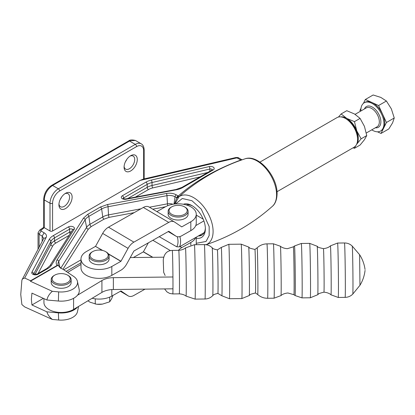 <?xml version="1.0" encoding="UTF-8"?>
<svg xmlns="http://www.w3.org/2000/svg" width="415" height="415" viewBox="0 0 415 415"><rect width="100%" height="100%" fill="white"/><g stroke="black" fill="none" stroke-linecap="round" stroke-linejoin="round"><path stroke-width="0.62" d="M175.924 236.13A11.065 6.448 120.5 0 0 176.142 236.27L168.2 231.596L175.924 236.13L168.744 231.285L133.889 251.018L126.71 263.992A11.065 6.448 120.5 0 1 120.879 270.227L111.822 275.358A18.136 10.474 180 0 1 86.17 275.212A18.136 10.474 180 0 1 80.987 267.882L80.987 258.996A18.136 10.474 180 0 1 86.424 251.521L95.486 246.391L102.266 250.385M108.481 254.042L120.879 261.341L111.822 266.471A18.136 10.474 180 0 1 86.17 266.326A18.136 10.474 180 0 1 80.987 258.996M156.901 211.624L165.419 206.8A18.136 10.474 180 0 1 191.066 206.945A18.136 10.474 180 0 1 196.254 214.275A18.136 10.474 180 0 1 190.817 221.755L181.754 226.881L181.007 226.445M102.713 250.484L95.486 246.391M95.58 246.287L102.666 233.417A11.065 6.448 -59.5 0 1 108.497 227.176L143.346 207.448A11.065 6.448 -59.5 0 1 148.959 206.95L174.357 221.901A11.065 6.448 120.5 0 0 168.744 222.404L133.889 242.132A11.065 6.448 120.5 0 0 128.064 248.367L120.978 261.243L108.299 253.778M176.142 236.27A11.065 6.448 120.5 0 0 181.754 235.767L190.817 230.636L190.817 221.755M174.357 221.901A11.065 6.448 120.5 0 1 174.57 222.041L181.754 226.881M196.254 214.275L196.254 223.161A18.136 10.474 180 0 1 190.817 230.636M172.956 288.819L113.357 289.514A16.325 9.426 0 0 0 101.919 292.404L73.59 309.419A17.228 9.95 180 0 1 54.733 311.758A17.228 9.95 180 0 1 43.938 302.53L43.938 298.634M130.243 257.57L163.603 257.186M67.681 272.416L80.987 264.422M172.936 276.976L113.357 277.666A16.325 9.426 0 0 0 101.919 280.556L77.517 295.215M199.278 235.43A17.093 9.867 -120 0 0 202.333 234.828M357.564 139.44L357.564 137.956A15.282 8.824 60 0 0 346.758 119.245L345.477 118.503A17.093 9.867 60 0 1 357.564 139.44A17.093 9.867 60 0 1 354.026 147.263L276.997 191.735M203.89 220.92L195.745 225.62M204.232 232.571L179.441 246.878A17.093 9.867 -120 0 0 179.892 236.566M196.254 215.12L203.194 219.13M159.215 236.68L176.728 246.79A15.282 8.824 -120 0 0 177.298 236.716M259.904 162.125L336.928 117.658A17.093 9.867 60 0 1 345.477 118.503L346.758 119.245M179.441 246.878L176.728 246.79M92.14 298.276A18.136 10.474 0 0 0 111.822 296.092L120.973 290.951M196.202 244.684A18.136 10.474 0 0 0 196.254 243.896L196.254 237.178M179.98 246.572L181.754 247.615L190.817 242.485A18.136 10.474 0 0 0 195.745 237.468M120.978 290.957L128.064 295.807A11.065 6.448 120.5 0 0 128.276 295.942A11.065 6.448 120.5 0 0 133.889 295.444L145.011 289.146M181.754 247.615A11.065 6.448 120.5 0 0 178.429 250.333M148.368 242.822L143.346 251.874L133.35 257.533M171.706 206.872L171.063 207.241A9.976 5.758 0 0 0 168.142 211.313A9.976 5.758 0 0 0 168.895 213.512A9.976 5.758 0 0 0 181.926 216.64A9.976 5.758 0 0 0 188.094 211.313A9.976 5.758 0 0 0 187.336 209.119A9.976 5.758 0 0 0 185.173 207.241L184.53 206.872A9.068 5.234 0 0 0 174.653 205.736A9.068 5.234 0 0 0 171.706 206.872A9.068 5.234 0 0 0 170.575 213.481A9.068 5.234 0 0 0 181.578 215.416A9.068 5.234 0 0 0 184.53 206.872M188.094 211.313L188.094 214.275A9.976 5.758 180 0 1 180.058 219.924A9.976 5.758 180 0 1 168.895 216.474A9.976 5.758 180 0 1 168.142 214.275L168.142 211.313M102.474 304.107A12.943 7.475 180 0 1 101.457 304.242A12.943 7.475 180 0 1 96.788 304.242L102.474 304.107L109.69 301.814L111.625 298.821L112.927 295.464M87.928 300.808L89.967 302.172L96.539 304.211M95.253 298.842L95.253 304.05M109.69 301.814L109.69 297.124M92.068 251.962L92.711 251.594L92.068 251.962A9.976 5.758 0 0 0 89.147 256.034A9.976 5.758 0 0 0 92.068 260.106A9.976 5.758 0 0 0 106.173 260.106A9.976 5.758 0 0 0 109.098 256.034A9.976 5.758 0 0 0 106.173 251.962L105.535 251.594A9.068 5.234 0 0 0 92.711 251.594L92.711 251.594A9.068 5.234 0 0 0 92.711 258.996A9.068 5.234 0 0 0 105.535 258.996A9.068 5.234 0 0 0 105.535 251.594M109.098 256.034L109.098 258.996A9.976 5.758 180 0 1 102.941 264.319A9.976 5.758 180 0 1 92.068 263.069A9.976 5.758 180 0 1 89.147 258.996L89.147 256.034M54.116 275.503L54.754 275.135A9.068 5.234 0 0 0 54.754 282.537A9.068 5.234 0 0 0 67.583 282.537A9.068 5.234 0 0 0 67.583 275.135A9.068 5.234 0 0 0 54.754 275.135L54.116 275.503A9.976 5.758 180 0 0 51.195 279.575L51.195 282.537A9.976 5.758 180 0 0 54.116 286.609A9.976 5.758 180 0 0 64.984 287.86A9.976 5.758 180 0 0 71.141 282.537L71.141 279.575A9.976 5.758 180 0 1 68.221 283.647A9.976 5.758 180 0 1 54.116 283.647A9.976 5.758 180 0 1 51.195 279.575M67.583 275.135L68.221 275.503A9.976 5.758 180 0 1 71.141 279.575M317.179 246.256L317.755 246.743C317.262 247.06 319.151 247.698 323.425 248.652L323.425 248.652A21.762 0.358 89.3 0 1 323.679 252.647A21.762 0.358 89.3 0 1 324.094 277.002A21.762 0.358 89.3 0 1 323.928 292.176L323.928 292.176C319.68 293.229 317.807 293.908 318.305 294.219L317.745 294.717A24.236 0.399 -90.7 0 0 317.916 277.645A24.236 0.399 -90.7 0 0 317.454 250.696A24.236 0.399 -90.7 0 0 317.179 246.256L309.673 243.372L301.316 243.47A27.203 0.446 89.3 0 1 301.632 248.461A27.203 0.446 89.3 0 1 302.151 278.906A27.203 0.446 89.3 0 1 301.949 297.877L295.075 295.532A24.786 0.405 89.3 0 0 295.267 278.408A24.786 0.405 89.3 0 0 294.79 250.515A24.786 0.405 89.3 0 0 294.5 245.971L293.358 246.826A23.94 0.394 89.3 0 1 293.638 251.215A23.94 0.394 89.3 0 1 294.1 278.133A23.94 0.394 89.3 0 1 293.913 294.702L287.917 292.985C282.418 293.504 280.618 296.004 280.981 295.589A24.677 0.405 -90.7 0 0 281.163 278.226A24.677 0.405 -90.7 0 0 280.69 250.764A24.677 0.405 -90.7 0 0 280.41 246.24C280.037 245.83 281.894 248.289 287.403 248.684L293.358 246.826M254.935 249.446L254.935 249.446A21.762 0.358 89.3 0 1 255.189 253.441A21.762 0.358 89.3 0 1 255.604 277.796A21.762 0.358 89.3 0 1 255.438 292.974A21.762 0.358 89.3 0 1 255.438 292.969C251.189 294.022 249.316 294.707 249.814 295.013L249.254 295.516A24.236 0.399 89.3 0 0 249.425 278.439A24.236 0.399 89.3 0 0 248.964 251.49A24.236 0.399 89.3 0 0 248.689 247.05L249.265 247.537C248.772 247.859 250.66 248.492 254.935 249.446L257.155 247.828A23.359 0.384 89.3 0 1 257.435 252.107A23.359 0.384 89.3 0 1 257.881 278.424A23.359 0.384 89.3 0 1 257.699 294.541C260.527 297.026 263.821 298.271 267.582 298.271A27.203 0.446 89.3 0 0 267.789 279.305A27.203 0.446 89.3 0 0 267.27 248.855A27.203 0.446 89.3 0 0 266.954 243.864C263.193 243.958 259.925 245.275 257.155 247.828M217.382 249.882L217.382 249.882A21.762 0.358 89.3 0 1 217.636 253.876A21.762 0.358 89.3 0 1 218.051 278.232A21.762 0.358 89.3 0 1 217.885 293.405L217.885 293.405C211.702 294.837 213.58 295.454 212.739 295.641A23.94 0.394 89.3 0 0 212.911 278.761A23.94 0.394 89.3 0 0 212.454 252.159A23.94 0.394 89.3 0 0 212.184 247.771C213.03 247.937 211.162 248.595 217.382 249.882L221.288 247.423A24.179 0.394 89.3 0 1 221.574 251.858A24.179 0.394 89.3 0 1 222.035 279.098A24.179 0.394 89.3 0 1 221.849 295.776L229.417 298.717A27.203 0.446 89.3 0 0 229.62 279.746A27.203 0.446 89.3 0 0 229.101 249.301A27.203 0.446 89.3 0 0 228.784 244.311L221.288 247.423M165.129 275.493L163.676 272.365L163.256 260.049C164.003 253.804 167.012 250.587 172.282 250.406A21.762 0.358 89.3 0 1 172.531 254.395A21.762 0.358 89.3 0 1 172.951 278.756A21.762 0.358 89.3 0 1 172.785 293.929L179.285 293.856A21.762 0.358 -90.7 0 0 179.451 278.683A21.762 0.358 -90.7 0 0 179.031 254.322A21.762 0.358 -90.7 0 0 178.782 250.328L172.282 250.406M344.481 242.967A27.203 0.446 -90.7 0 1 344.798 247.957A27.203 0.446 -90.7 0 1 345.316 278.408A27.203 0.446 -90.7 0 1 345.114 297.373C348.102 297.296 350.654 296.201 352.776 294.095L352.776 294.095A24.018 0.394 -90.7 0 0 352.947 277.163A24.018 0.394 -90.7 0 0 352.491 250.468A24.018 0.394 -90.7 0 0 352.216 246.069L352.216 246.069C350.053 244.01 347.469 242.977 344.481 242.967L337.582 243.045A27.203 0.446 89.3 0 1 337.898 248.035A27.203 0.446 89.3 0 1 338.422 278.486A27.203 0.446 89.3 0 1 338.215 297.451L330.978 294.816A24.485 0.399 89.3 0 0 331.17 277.915A24.485 0.399 89.3 0 0 330.703 250.344A24.485 0.399 89.3 0 0 330.413 245.856C330.828 245.353 329.09 248.004 323.425 248.652M371.767 129.848A16.325 9.426 -120 0 0 373.625 130.865A16.325 9.426 -120 0 0 380.571 131.047A16.325 9.426 -120 0 0 382.827 117.18A16.325 9.426 -120 0 0 371.192 102.956A16.325 9.426 -120 0 0 364.245 102.775A16.325 9.426 -120 0 0 360.884 111.002M364.245 102.775L365.018 102.334A16.325 9.426 60 0 1 371.964 102.51L365.335 99.496L363.426 103.356M361.009 108.248L359.924 110.437L360.334 111.319M377.448 131.809L381.022 133.438L383.725 127.97A16.325 9.426 60 0 1 381.338 130.606L380.571 131.047M383.725 127.97L386.432 122.498L382.511 114.011A16.325 9.426 60 0 1 383.725 127.97M382.511 114.011L378.589 105.529L371.964 102.51A16.325 9.426 60 0 1 382.511 114.011M365.335 99.496L373.152 94.983L380.809 97.406L386.407 101.011L391.361 108.906L394.25 117.985L392.574 122.861L388.839 128.925L381.022 133.438M378.589 105.529L386.407 101.011M386.432 122.498L394.25 117.985M340.684 116.88A16.325 9.426 60 0 1 346.758 118.394A16.325 9.426 60 0 1 356.755 130.829A16.325 9.426 60 0 1 356.755 144.155L356.547 144.451M356.573 144.399A16.325 9.426 -120 0 0 356.755 144.155L361.117 138.818L356.755 130.829L354.457 121.647L360.085 118.394L364.448 126.383L366.751 135.57L361.117 138.818M355.629 145.898L354.457 148.3L360.085 145.048L364.448 139.715L366.751 135.57M353.041 147.833L354.457 148.3M338.469 117.04L341.125 113.949L346.758 118.394L354.457 121.647M360.085 118.394L354.457 113.949L346.758 110.696L341.125 113.949M30.596 280.753L30.394 281.24L52.321 291.314C49.354 293.898 47.554 296.792 46.916 300.004L31.939 293.12L31.358 299.376L31.939 304.968L46.916 311.847C47.554 314.44 49.354 316.972 52.321 319.451L24.672 306.908L21.891 304.569L20.75 294.505L21.891 280.135L43.736 238.438L46.143 237.489L24.672 278.029L30.596 280.753L57.031 265.491L57.981 265.31L61.218 268.406L62.961 269.252L61.275 268.438C60.569 268.422 59.501 267.219 58.079 264.832A12.455 7.19 180 0 1 58.738 261.471A1.816 1.39 -147.7 0 0 57.063 259.894L83.441 218.181L87.591 214.425L100.383 207.038L107.501 204.522L166.415 193.468C170.15 192.866 173.439 193.323 176.282 194.837L178.279 196.005C194.677 181.474 215.51 169.481 240.778 160.034L241.131 160.149M60.268 199.371A7.527 4.347 120 0 0 61.539 197.172M125.413 161.762A7.527 4.347 120 0 0 126.689 159.557M58.961 203.957A7.527 4.347 120 0 0 60.481 206.722A7.527 4.347 120 0 0 64.247 206.348A7.527 4.347 120 0 0 69.165 199.714A7.527 4.347 120 0 0 68.008 193.686A7.527 4.347 120 0 0 64.854 193.748M65.529 193.317L65.529 193.317A9.343 5.395 -60 0 1 72.132 197.13A9.343 5.395 -60 0 1 65.529 208.569A9.343 5.395 -60 0 1 58.925 204.756A9.343 5.395 -60 0 1 65.529 193.317L65.529 193.317M124.106 166.342A7.527 4.347 120 0 0 125.631 169.107A7.527 4.347 120 0 0 129.397 168.734A7.527 4.347 120 0 0 134.31 162.099A7.527 4.347 120 0 0 133.158 156.071A7.527 4.347 120 0 0 130.004 156.133M130.678 155.703L130.678 155.703A9.343 5.395 -60 0 1 137.282 159.516A9.343 5.395 -60 0 1 130.678 170.954A9.343 5.395 -60 0 1 124.075 167.141A9.343 5.395 -60 0 1 130.678 155.703L130.678 155.703M143.632 179.041L143.632 150.666A9.976 5.758 120 0 0 136.577 146.594L59.63 191.019A9.976 5.758 120 0 0 52.575 203.236L52.575 231.005L140.197 180.416L143.18 179.145L235.803 157.544A2.718 0.83 76.9 0 1 236.42 157.97L237.401 158.084A2.718 1.572 -60 0 1 238.76 157.949L242.023 159.832M52.575 231.005A1.816 1.048 180 0 1 50.013 231.005L50.013 203.236L44.239 199.906L44.239 227.674L50.013 231.005M136.577 146.594A1.816 1.048 60 0 0 135.295 144.373A11.791 6.806 -60 0 1 141.188 143.792L135.42 140.457L128.619 140.955L51.668 185.375L52.575 185.469L58.349 188.799L135.295 144.373L129.522 141.043L52.575 185.469C47.512 188.96 44.732 193.774 44.239 199.906L43.71 199.164L43.71 227.363L44.239 227.674L41.033 230.263L41.033 231.005L44.109 232.779C46.288 234.133 46.968 235.704 46.143 237.489M24.672 278.029L22.239 279.03M242.007 159.837A2.718 1.572 120 0 0 240.778 160.034L237.401 158.084M192.638 206.027A17.114 9.882 -120 0 0 186.231 204.911M183.414 204.263A18.924 10.925 60 0 1 191.979 205.627L191.979 205.627A18.924 10.925 60 0 1 205.363 228.81A18.924 10.925 60 0 1 196.254 238.194M185.272 191.388L179.161 196.648A2.718 1.883 47.4 0 1 178.917 196.788L178.279 196.005L176.93 197.831L178.362 197.535A1.816 1.665 -100.7 0 1 178.917 196.788L174.897 203.973M178.03 195.849A1.816 1.048 120 0 0 176.769 197.799L176.93 197.831M57.981 265.31L30.394 281.24M31.939 304.968L43.362 298.369M46.916 300.004L58.385 301.031A18.136 10.474 0 0 0 79.161 289.374L77.418 281.36A16.377 9.457 0 0 0 73.574 276.364L62.961 269.252M58.385 301.031L58.655 291.88L52.321 291.314M58.655 291.88A16.377 9.457 0 0 0 77.418 281.36M206.027 244.7A27.598 15.936 60 0 0 211.941 223.12A27.598 15.936 60 0 0 193.582 197.623A27.598 15.936 60 0 0 179.161 196.648L178.362 197.535M149.416 207.215L167.458 203.832A6.35 3.662 180 0 1 172.894 204.247M60.803 268.147L86.6 227.363A14.509 8.378 180 0 1 89.967 224.313L102.759 216.926A14.509 8.378 180 0 1 108.538 214.882L140.955 208.802M52.321 319.451L58.655 320.017A16.377 9.457 0 0 0 77.418 311.852L78.601 306.41M46.916 311.847L58.385 312.874L58.655 320.017M77.517 307.064A18.136 10.474 180 0 1 58.385 312.874M174.544 204.009L176.769 197.799L175.021 196.793A1.816 1.048 -60 0 1 176.282 194.837M198.365 235.959A17.114 9.882 -120 0 0 201.82 235.16A17.114 9.882 -120 0 0 205.347 228.043M111.822 266.471L111.822 275.358M102.666 233.417L128.064 248.367M108.497 227.176L133.889 242.132M143.346 207.448L168.744 222.404M73.59 298.312L73.59 309.419M101.919 280.556L101.919 292.404M113.357 289.514L113.357 277.666M111.822 296.092L111.822 289.571M190.817 245.208L190.817 242.485M128.064 295.807L120.345 291.263M152.58 257.31L143.346 251.874M152.845 257.31L143.445 251.77M170.43 250.619L152.865 240.275M301.949 297.877L310.306 297.778A27.203 0.446 -90.7 0 0 310.508 278.813A27.203 0.446 -90.7 0 0 309.989 248.362A27.203 0.446 -90.7 0 0 309.673 243.372M280.981 295.589L274.035 298.198A27.203 0.446 -90.7 0 0 274.242 279.233A27.203 0.446 -90.7 0 0 273.724 248.782A27.203 0.446 -90.7 0 0 273.407 243.792L280.41 246.24M249.254 295.516L241.815 298.572A27.203 0.446 -90.7 0 0 242.018 279.606A27.203 0.446 -90.7 0 0 241.499 249.156A27.203 0.446 -90.7 0 0 241.182 244.165L228.784 244.311M212.739 295.641C210.613 297.799 208.029 298.914 205 298.997A27.203 0.446 -90.7 0 0 205.207 280.032A27.203 0.446 -90.7 0 0 204.683 249.581A27.203 0.446 -90.7 0 0 204.372 244.591L194.422 244.705A27.203 0.446 89.3 0 1 194.739 249.695A27.203 0.446 89.3 0 1 195.257 280.146A27.203 0.446 89.3 0 1 195.05 299.111L186.039 296.108C186.371 296.455 184.535 294.204 179.285 293.856M194.422 244.705L185.479 247.921A24.096 0.394 89.3 0 1 185.764 252.341A24.096 0.394 89.3 0 1 186.226 279.456A24.096 0.394 89.3 0 1 186.039 296.108M163.676 272.365L163.256 260.335M352.776 294.095L359.966 285.281L359.613 254.711C362.471 259.147 364.277 264.054 365.039 269.423L365.034 269.46M365.044 270.357L365.05 270.445C364.417 275.835 362.72 280.779 359.966 285.281M364.474 108.927A11.973 6.91 60 0 1 371.518 106.676A11.973 6.91 60 0 1 380.648 119.437A11.973 6.91 60 0 1 375.357 127.773M366.315 132.992L377.079 126.783A10.883 6.282 -120 0 0 378.584 117.538A10.883 6.282 -120 0 0 370.828 108.05A10.883 6.282 -120 0 0 366.196 107.931L355.105 114.338M44.239 227.674L44.239 226.191M176.318 189.8L126.025 199.236A3.626 2.096 180 0 1 122.337 198.723A3.626 2.096 180 0 1 122.337 195.761L145.919 182.149A16.325 9.426 180 0 1 151.345 180.074L209.202 166.576A3.626 2.096 180 0 1 213.585 167.364A3.626 2.096 180 0 1 213.128 170L182.813 187.502A16.325 9.426 180 0 1 176.318 189.8A1.816 0.457 79.4 0 0 175.981 189.499L125.688 198.93A1.816 0.457 79.4 0 1 126.025 199.236M53.239 235.658L68.319 226.948A3.626 2.096 180 0 1 72.833 226.663A3.626 2.096 180 0 1 74.29 229.147L51.502 265.18A16.325 9.426 180 0 1 47.709 268.614L37.947 274.253A3.626 2.096 180 0 1 32.816 274.253A3.626 2.096 180 0 1 31.914 272.157L49.172 239.564A16.325 9.426 180 0 1 53.239 235.658A1.816 1.048 60 0 1 54.521 237.878A14.509 8.378 0 0 0 50.905 241.354A1.816 1.416 -152.1 0 0 49.172 239.564M57.031 265.491C55.911 263.551 55.921 261.689 57.063 259.894M236.42 157.97L140.197 180.416M33.594 274.076A1.816 1.048 180 0 1 33.646 273.947A1.816 1.416 -152.1 0 0 31.914 272.157M123.115 198.546A1.816 1.048 180 0 1 123.618 197.981A1.816 1.048 -120 0 0 122.337 195.761M245.016 158.821C258.452 153.82 277.578 176.448 277.08 193.862C276.852 201.82 273.812 205.192 272.416 206.281A27.598 15.936 60 0 0 276.582 194.775A27.598 15.936 -120 0 0 257.067 160.973A27.598 15.936 -120 0 0 245.016 158.821C223.171 166.047 203.251 176.904 185.256 191.403M166.415 193.468A1.816 0.457 79.4 0 1 166.97 195.673A7.921 4.575 180 0 1 175.021 196.793L173.999 204.081M167.759 205.679A1.816 0.457 79.4 0 1 167.458 203.832L166.97 195.673L108.05 206.727A1.816 0.457 -100.6 0 0 107.501 204.522M100.383 207.038A1.816 1.048 60 0 1 101.649 208.994A16.086 9.286 180 0 1 108.05 206.727L108.538 214.882A1.816 0.457 -100.6 0 0 109.098 217.361L134.133 212.662M109.098 217.361L104.046 219.146A1.816 1.048 60 0 1 102.759 216.926L101.649 208.994L88.852 216.381A1.816 1.048 -120 0 0 87.591 214.425M83.441 218.181A1.816 1.39 32.3 0 1 85.117 219.758A16.086 9.286 180 0 1 88.852 216.381L89.967 224.313A1.816 1.048 -120 0 0 91.248 226.533L104.046 219.146M91.248 226.533L88.302 229.204A1.816 1.39 32.3 0 1 86.6 227.363L85.117 219.758L58.738 261.471L59.91 267.499M175.701 203.9L182.258 198.5L191.979 200.736L201.306 209.207L209.181 226.606L209.155 235.533L206.032 241.468L196.254 243.289M152.741 209.176L165.435 206.789M62.966 269.257L88.302 229.204M63.77 269.797L80.987 259.857M80.987 262.82L66.146 271.384M52.575 203.236A1.816 1.048 0 0 1 50.013 203.236A11.791 6.806 -60 0 1 58.349 188.799A1.816 1.048 60 0 1 59.63 191.019M42.185 241.369L42.185 236.109L39.109 234.335L39.109 247.174M41.033 231.005L39.109 234.335L38.045 232.857L38.045 249.182M43.736 238.438L42.185 236.109L44.109 232.779M144.161 178.917L144.161 149.929A1.816 1.048 180 0 1 143.632 150.666M127.789 198.541L147.201 187.331L147.201 184.369L123.618 197.981L123.618 198.801M200.17 176.868L152.704 187.938A12.694 7.33 0 0 0 148.482 189.551A1.816 1.048 -120 0 1 147.201 187.331A14.509 8.378 180 0 1 152.025 185.489L207.759 172.49M209.881 171.26L209.881 169.03L152.025 182.527A14.509 8.378 0 0 0 147.201 184.369A1.816 1.048 60 0 0 145.919 182.149M151.345 180.074A1.816 0.555 76.9 0 1 152.025 182.527L152.025 185.489A1.816 0.555 -103.1 0 0 152.704 187.938M209.202 166.576A1.816 0.555 76.9 0 1 209.881 169.03A1.816 1.048 180 0 1 211.842 169.263A1.816 1.048 180 0 1 212.35 169.823M148.482 189.551L135.383 197.115M175.981 189.499L181.91 187.409A1.816 1.048 60 0 1 182.813 187.502M213.128 170A1.816 1.048 -120 0 0 212.221 169.911L181.91 187.409M34.917 274.507L50.905 244.316A14.509 8.378 180 0 1 54.521 240.84L69.601 232.13L69.601 229.173L54.521 237.878L54.521 240.84A1.816 1.048 -120 0 0 55.802 243.06A12.694 7.33 0 0 0 52.638 246.1A1.816 1.416 27.9 0 1 50.905 244.316L50.905 241.354L33.646 274.113M52.638 246.1L38.107 273.542M69.16 235.352L55.802 243.06M68.319 226.948A1.816 1.048 60 0 1 69.601 229.173A1.816 1.048 180 0 1 72.163 229.173A1.816 1.048 180 0 1 72.682 229.78M71.364 231.866A1.816 1.048 180 0 0 69.601 232.13A1.816 1.048 -120 0 0 70.192 233.718M74.29 229.147A1.816 1.39 -147.7 0 0 72.76 229.661L49.966 265.693L46.802 268.521A1.816 1.048 60 0 1 47.709 268.614M33.568 274.253L33.501 273.993L37.039 274.159A1.816 1.048 60 0 1 37.947 274.253M51.502 265.18A1.816 1.39 -147.7 0 0 49.966 265.693M41.033 230.263L39.674 230.128L43.71 227.363M120.34 291.268L128.276 295.942M301.316 243.47L294.5 245.971M310.306 297.778L317.745 294.717M274.035 298.198L267.582 298.271M273.407 243.792L266.954 243.864M241.815 298.572L229.417 298.717M241.182 244.165L248.689 247.05M205 298.997L195.05 299.111M185.479 247.921C185.806 247.568 184.021 249.861 178.782 250.328M164.568 288.918L166.991 291.927L169.652 293.41L172.785 293.929M337.582 243.045L330.413 245.856M345.114 297.373L338.215 297.451M204.372 244.591C207.401 244.601 210.006 245.664 212.184 247.771M293.913 294.702L295.075 295.532M323.928 292.176C329.609 292.694 331.409 295.304 330.978 294.816M255.438 292.969L257.699 294.541M217.885 293.405L221.849 295.776M352.216 246.069L359.613 254.711M125.688 198.93L123.089 198.723M235.803 157.544C237.608 157.467 238.594 157.601 238.76 157.949M272.416 206.281C252.802 223.721 230.538 236.576 205.627 244.84M197.047 244.679L196.233 244.404M46.802 268.521L37.039 274.159M128.619 140.955C129.745 139.808 132.012 139.642 135.42 140.457M51.668 185.375C46.796 188.695 44.146 193.286 43.71 199.164M39.674 230.128L38.045 232.857M144.161 149.929C143.995 146.78 143.004 144.736 141.188 143.792"/></g></svg>
